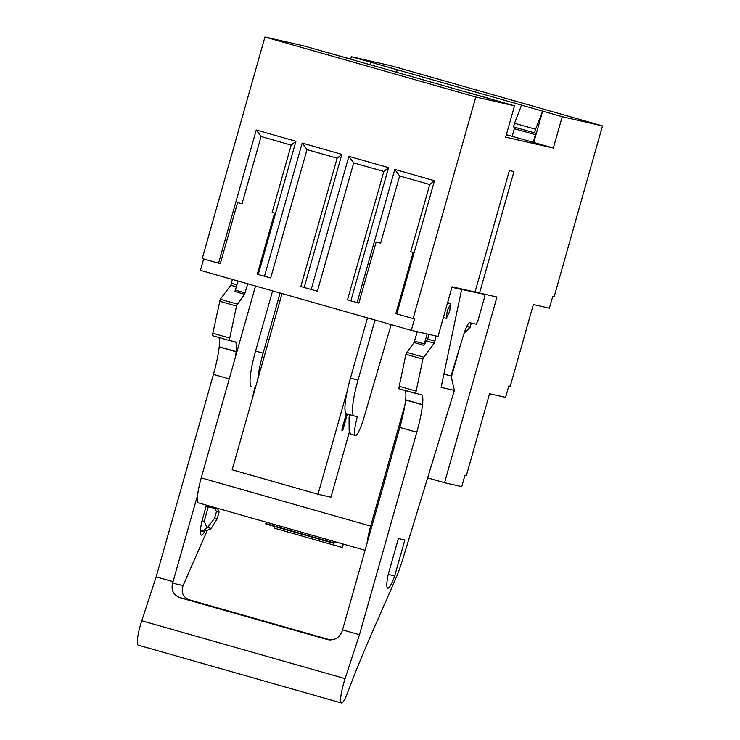 <?xml version="1.0" encoding="UTF-8"?>
<svg xmlns="http://www.w3.org/2000/svg" width="740" height="740" viewBox="0 0 740 740"><rect width="100%" height="100%" fill="white"/><g stroke="black" fill="none" stroke-linecap="round" stroke-linejoin="round"><path stroke-width="1.11" d="M375.014 320.032L357.984 380.203A35.733 5.957 -74.1 0 0 354.025 415.899A35.733 5.957 -74.1 0 0 354.081 415.908L357.346 416.657A19.851 3.312 -74.1 0 0 355.422 435.481A19.851 3.312 -74.1 0 1 355.422 435.481A19.851 3.312 -74.1 0 0 363.793 418.128L391.136 324.629M355.422 435.481L350.547 434.093L349.114 430.199L349.077 417.351L349.807 414.511M353.979 415.88L346.542 413.771A35.733 5.957 -74.1 0 1 346.496 413.753A35.733 5.957 -74.1 0 1 350.455 378.057L367.484 317.895M562.215 116.707L553.354 148.037L533.771 142.459L542.642 111.139L562.215 116.707L602.49 125.892L554.057 297.036L552.641 296.712L549.395 308.173L533.364 304.519L510.23 386.271L508.805 385.947L505.568 397.399L489.538 393.745L466.404 475.496L464.979 475.173L461.732 486.633L444.574 482.721L496.947 297.027L479.557 293.058L513.939 171.578L509.407 170.552L475.034 292.032L452.085 286.796L438.034 336.46L411.274 330.355L414.52 318.894L413.096 318.57L475.792 97.005L264.939 37L303.659 45.834L497.197 100.899L514.513 105.829L475.792 97.005M203.648 258.963L200.42 270.35L411.274 330.355M254.884 387.686A19.851 3.312 105.9 0 0 252.83 396.769M272.598 290.894L255.578 351.056A35.733 5.957 105.9 0 0 251.609 386.752A35.733 5.957 105.9 0 0 251.665 386.77L251.609 386.752M255.578 351.056L263.107 353.202L280.127 293.031M263.107 353.202A35.733 5.957 105.9 0 0 257.798 379.213M514.513 105.829L505.651 137.159L553.354 148.037M218.55 263.209L256.243 130L295.926 141.294L258.232 274.503L257.289 274.207L274.586 213.092L272.172 212.343L291.19 145.105L261.072 136.539L242.045 203.768L237.577 202.556L220.279 263.68L202.242 258.565L264.939 37M357.106 302.632L394.799 169.432L434.491 180.717L396.788 313.927L395.854 313.64L413.151 252.516L410.728 251.767L429.755 184.538L399.628 175.963L380.61 243.201L376.133 241.989L358.845 303.104L350.853 300.856L347.495 299.82L383.82 171.467L353.692 162.893L317.377 291.246L300.81 286.537L337.125 158.175L307.007 149.61L270.683 277.963L258.232 274.503M350.686 59.117L351.361 56.712L370.944 62.28L369.917 64.926M602.49 125.892L391.636 65.897L351.361 56.712M427.618 477.892L444.574 482.721M464.137 333.194L470.104 327.311L471.297 323.093M479.557 293.058L475.099 291.791M466.755 326.553L470.104 327.311M447.228 310.837L446.35 318.367L449.68 311.401L450.558 303.872L447.228 310.837M396.529 72.501L397.297 69.782L370.944 62.28M396.27 72.427L397.297 69.782L521.552 105.136L514.504 123.256L535.584 129.25L534.558 132.886L535.594 133.117L535.418 134.708L533.253 142.348L533.771 142.459M535.584 129.25L542.642 111.139L521.552 105.136M506.354 134.662L512.182 136.317M533.253 142.348L512.173 136.345L514.337 128.704L535.418 134.708M311.17 289.562L348.864 156.353L388.555 167.647L350.853 300.856M413.096 318.57L396.788 313.927M264.485 276.279L302.179 143.07L341.861 154.364L304.168 287.573M261.072 136.539L256.243 130M429.755 184.538L434.491 180.717M394.799 169.432L399.628 175.963M388.555 167.647L383.82 171.467M348.864 156.353L353.692 162.893M341.861 154.364L337.125 158.175M302.179 143.07L307.007 149.61M295.926 141.294L291.19 145.105M514.504 127.123L514.337 128.704M514.504 123.256L513.477 126.882L534.558 132.886M491.526 99.53A3.968 0.666 105.9 0 0 491.36 99.151L468.772 92.722A3.968 0.666 105.9 0 0 468.762 92.713L467.995 92.537A3.968 0.666 105.9 0 0 467.689 92.75M468.762 92.713L491.351 99.142A3.968 0.666 105.9 0 0 491.351 99.142L490.583 98.966A3.968 0.666 105.9 0 0 490.278 99.178M352.962 60.097A3.968 0.666 105.9 0 0 352.795 59.718L352.027 59.542A3.968 0.666 105.9 0 0 351.722 59.746M330.207 53.289L352.795 59.718L330.207 53.289A3.968 0.666 105.9 0 0 330.207 53.289L329.43 53.114A3.968 0.666 105.9 0 0 329.124 53.317M349.4 431.92L330.937 497.197L318.006 494.246L347.319 390.664M346.311 413.679L342.417 427.424A3.173 0.527 105.9 0 0 342.065 430.597L342.657 430.736L347.384 414.012M342.657 430.736L342 430.55M282.032 293.577L232.156 469.817L318.006 494.246M459.929 346.82L451.345 377.169M198.459 502.876L365.061 550.283L198.496 502.885A25.012 4.172 -74.1 0 1 198.459 502.876A25.012 4.172 -74.1 0 1 201.234 477.883L255.522 286.029M367.059 543.206A25.012 4.172 -74.1 0 1 370.666 526.103L404.845 405.307M335.294 541.81L333.472 543.216L334.545 541.597M338.578 542.744L337.56 542.457M343.332 544.104L342.333 547.517L342.324 543.817M274.586 528.212L342.333 547.517L274.549 528.203L274.549 526.445M265.697 523.929L333.472 543.216L265.697 523.929L266.77 522.311M443.861 374.227L451.049 375.865L463.388 335.516A15.882 2.646 105.9 0 1 469.733 322.733L476.246 324.222L478.049 320.3L484.247 298.387A3.968 0.666 105.9 0 0 484.682 294.428L452.242 287.435A23.819 3.968 -74.1 0 0 451.909 287.435M461.603 289.562L441.105 387.39L454.369 390.415L451.049 375.865M359.474 634.716L342.537 629.888L399.822 427.433L416.768 432.253L359.474 634.716L345.09 678.626A19.851 3.312 -74.1 0 0 343.702 683.168A19.851 3.312 -74.1 0 0 341.501 703A19.851 3.312 -74.1 0 0 347.347 693.26A317.627 52.965 -74.1 0 1 369.611 638.305L395.632 578.884A39.701 6.623 105.9 0 0 402.634 559.57L454.369 390.415M414.049 342.528L423.835 345.321L427.757 339.124L434.907 341.159L434.204 343.129L422.993 358.502L416.148 391.127A3.968 0.666 105.9 0 0 416.074 393.615L399.138 388.796A3.968 0.666 105.9 0 0 399.138 388.796A3.968 0.666 105.9 0 1 399.202 386.308L406.057 353.674L414.049 342.528L417.277 331.724M399.128 388.796L421.411 394.836A31.765 5.3 105.9 0 1 421.458 394.846A31.765 5.3 105.9 0 1 422.54 404.623L422.522 404.808A39.701 6.623 105.9 0 1 416.768 432.253M399.822 427.433A39.701 6.623 105.9 0 0 405.575 399.989L405.594 399.804A31.765 5.3 105.9 0 0 405.122 390.498M342.537 629.888L342.037 631.405C339.188 638.148 334.184 640.859 327.025 639.545L327.617 639.693M330.456 639.989L189.616 599.909L180.181 597.754L328.246 639.823M180.181 597.754C173.419 595.053 170.894 590.196 172.605 583.194L197.626 494.995M341.501 703L138.177 645.141A19.851 3.312 -74.1 0 1 140.378 625.309A19.851 3.312 -74.1 0 1 141.766 620.768L156.159 576.858L173.095 581.677M207.293 530.321L183.233 585.266A317.627 52.965 -74.1 0 0 183.095 585.581C180.856 592.546 183.03 597.319 189.616 599.909M427.211 333.99L423.835 345.321M447.654 302.475A8.334 1.388 -74.1 0 1 448.024 302.327A8.334 1.388 -74.1 0 1 448.042 302.336A8.334 1.388 -74.1 0 1 448.394 303.261M444.259 317.765A8.334 1.388 -74.1 0 1 443.491 318.376A8.334 1.388 -74.1 0 1 443.473 318.367A8.334 1.388 -74.1 0 1 443.232 318.08M388.186 574.601L398.388 538.535L404.854 540.015L394.651 576.072A21.442 3.58 -74.1 0 1 387.751 588.171A21.442 3.58 -74.1 0 1 388.186 574.601M388.278 574.259L394.651 576.072M434.907 341.159L435.99 335.988M235.413 357.087L236.162 351.583C236.8 345.506 236.421 342.25 235.033 341.797L229.696 340.585A3.968 0.666 -74.1 0 1 229.696 340.576A3.968 0.666 -74.1 0 1 229.77 338.088L236.624 305.463L244.607 294.317L247.752 283.818M215.858 507.825A39.701 6.623 -74.1 0 1 215.636 508.519M204.971 530.913A21.442 3.58 -74.1 0 1 204.647 531.533A21.442 3.58 -74.1 0 1 204.508 531.783A21.442 3.58 -74.1 0 1 201.382 535.131A21.442 3.58 -74.1 0 1 200.466 530.857A21.442 3.58 -74.1 0 1 200.475 530.58A21.442 3.58 -74.1 0 1 201.807 521.561L206.451 505.152M206.821 506.28L214.508 508.417L216.506 511.433L219.086 512.024L217.865 509.176L206.821 506.28L207.089 505.327M211.992 507.455L212.186 506.78M212.824 506.965L212.63 507.64M156.159 576.858L213.444 374.394C216.385 363.914 218.3 354.765 219.197 346.949L219.216 346.764C219.854 340.687 219.475 337.421 218.097 336.978M212.759 335.757L229.687 340.576L212.75 335.757A3.968 0.666 -74.1 0 1 212.75 335.757A3.968 0.666 -74.1 0 1 212.824 333.268L220.233 299.265L230.88 285.27L236.328 286.815M232.397 279.452L230.88 285.27M427.757 339.124L428.756 334.341M245.171 292.938L235.385 290.154L234.821 291.532L244.607 294.317M235.385 290.154L237.965 281.034M216.506 511.433L214.544 518.361L207.505 527.574L201.955 531.163L200.466 530.746M201.955 531.163L201.965 531.172C203.833 531.459 206.83 530.635 210.965 528.721L217.125 518.953L214.544 518.361M202.038 520.738L204.185 521.349L207.08 527.833M219.086 512.024L217.125 518.953M208.329 506.706L204.185 521.349M357.984 380.203L350.455 378.057M467.995 92.537L490.583 98.966M329.43 53.114L352.027 59.542M370.666 526.103L201.234 477.883M333.564 542.846L265.789 523.559M481.213 293.438L484.682 294.428L481.213 293.438M423.558 357.124L406.611 352.305M422.855 359.094L405.909 354.266M399.202 386.308L416.148 391.127M405.594 399.804L422.54 404.623M405.575 399.989L422.522 404.808M345.09 678.626L141.766 620.768M414.604 341.159L424.39 343.943M434.204 343.129L427.054 341.094M183.095 585.581L172.605 583.194M213.444 374.394L229.243 378.889M236.143 351.778L219.197 346.949M219.216 346.764L236.162 351.583M229.77 338.088L212.824 333.268M219.53 301.236L236.476 306.055M237.179 304.085L220.233 299.265M236.893 284.817L231.592 283.3M207.505 527.574L211.298 528.434M217.865 509.176L214.508 508.417M354.025 415.899L346.496 413.753M443.389 317.525L446.312 318.357M447.506 303.002L450.531 303.863M335.729 542.096L335.183 541.948M336.672 542.318L335.803 542.068M337.616 542.531L336.756 542.281"/></g></svg>
